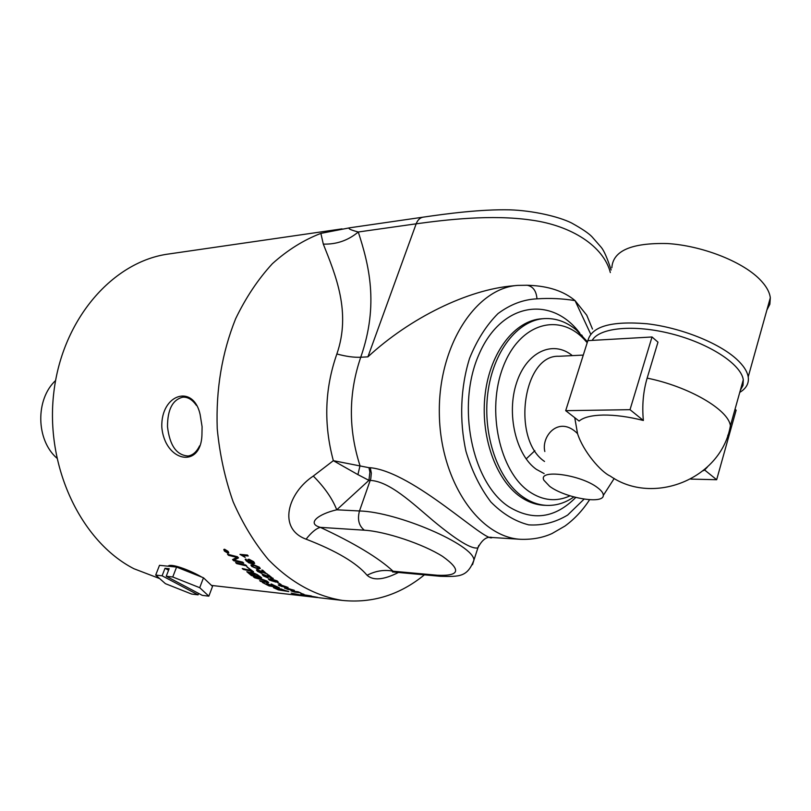 <?xml version="1.0" encoding="UTF-8"?>
<svg xmlns="http://www.w3.org/2000/svg" width="811" height="811" viewBox="0 0 811 811"><rect width="100%" height="100%" fill="white"/><g stroke="black" fill="none" stroke-linecap="round" stroke-linejoin="round"><path stroke-width="1.22" d="M267.366 574.026L258.151 570.427L257.624 570.62L258.273 571.461L262.085 573.539L257.493 571.37L256.388 569.94L257.239 569.636L265.43 573.103L262.034 570.103M261.852 573.336L256.388 569.94M266.931 573.914L257.685 570.498M265.43 573.103L261.76 570.072L262.652 570.163L266.86 574.066M280.738 584.285L277.534 582.673M278.082 582.734L281.093 584.488L278.082 582.734M281.721 586.515L286.78 586.992L281.549 585.38L279.531 585.451L281.721 586.515M286.77 586.961L281.599 585.218L279.582 585.299M288.037 587.397L279.379 585.654L278.335 584.873L280.525 584.822L288.037 587.499L285.786 587.559L278.274 585.015M288.047 589.485L293.106 589.982L287.834 588.533L285.827 588.563L288.047 589.485M293.126 589.901L285.898 588.451M294.363 590.317L284.631 588.036M294.383 590.428L284.57 588.168L286.8 588.046L294.383 590.428M294.444 592.02L299.512 592.537L294.211 591.26L292.203 591.239L294.444 592.02M299.533 592.446L298.63 591.959M297.901 591.736L292.224 591.168M300.739 592.811L295.042 592.142M292.872 591.584L291.007 590.783M300.8 592.922L290.936 590.895L300.8 592.892M301.945 594.372L301.003 594.189M301.925 594.473L311.404 595.994L301.925 594.473M319.24 597.768L320.132 597.869M246.534 565.774L236.771 563.452L235.9 562.631M245.662 564.973L246.767 565.987L236.69 563.594L235.595 562.56L245.662 564.973M248.389 572.323L254.684 575.536L248.774 572.323L251.41 574.999L254.613 575.678M256.073 574.37L259.307 576.672L256.073 574.37L252.221 573.063L255.779 575.932L259.307 576.672M256.144 574.229L252.302 572.961M251.238 572.921L250.842 572.242L251.552 572.008L257.29 574.634L261.649 577.726L251.43 575.577L246.818 571.725L251.238 572.921L250.842 572.242M261.314 577.493L251.491 575.435L246.818 571.725M267.306 583.423L272.141 586.089L266.789 583.322L273.317 586.302L276.916 586.941L271.604 584.072M278.761 587.468L269.039 585.745L262.815 582.531M276.916 586.941L271.077 583.971L279.339 587.732L268.988 585.897L262.308 582.43L268.917 585.512L272.141 586.089M281.762 589.252L286.354 590.925L276.257 588.046L275.375 588.401L278.315 589.617L286.354 590.925M281.802 589.1L275.071 588.046M287.966 591.27L278.447 589.749L273.459 587.671L275.041 587.499L288.797 591.564L278.406 589.901L273.459 587.671M225.61 550.669L226.634 551.774M226.816 550.872L226.918 551.804L228.073 552.22L226.056 552.048L224.961 550.527L226.887 550.841M226.269 551.095L226.522 550.405M227.942 552.078L226.147 551.916L225.042 550.446M228.469 552.504L224.87 549.574L224.201 549.848L224.728 551.115L227.719 552.909L228.469 552.504L227.932 551.267L224.302 549.706M228.783 552.94L224.505 550.963L223.897 549.402M228.003 553.234L224.414 551.095L223.785 549.574L224.586 549.229L228.155 551.419L228.803 552.899L228.094 553.112M308.859 596.44L294.758 594.615M297.982 594.848L304.024 595.953L298.012 594.696M292.376 593.388L308.849 596.551M291.2 593.135L291.717 593.226M295.924 594.372L292.355 593.5M306.102 596.197L295.924 594.929L292.68 594.26L295.914 594.392M292.883 594.169L294.768 594.564M308.504 596.531L306.092 596.247M306.284 596.217L308.687 596.551M306.791 596.278L306.284 596.267M298.174 594.879L306.781 596.328M307.764 596.45L317.598 597.575M298.195 594.716L300.192 594.96M267.093 581.852L266.109 580.838L260.29 578.74L253.407 576.945L259.398 578.182L266.92 581.051L268.684 582.511L267.802 582.572L259.621 580.696M254.664 577.594L253.813 577.027M260.432 581.173L266.555 582.024L267.103 581.892L266.049 580.99L254.593 577.736M266.028 582.257L260.372 581.325M268.684 582.511L265.978 582.41M253.235 571.502L243.361 569.444L242.236 568.501L251.217 570.538L247.183 566.909M243.442 569.302L242.57 568.572M251.217 570.538L246.868 566.828L253.519 571.725L243.361 569.444M238.464 557.826L234.085 560.097L242.692 562.135L243.746 563.169L233.71 560.725L232.564 559.59L236.913 557.41L228.52 555.342L227.506 554.227L237.461 556.751L238.515 557.887L234.085 560.097M236.913 557.41L228.611 555.211L227.779 554.298M243.533 562.956L233.791 560.594L232.706 559.509M311.475 596.379L310.441 596.156M311.485 596.267L317.892 597.413L311.465 596.44M303.142 594.058L300.709 593.297M300.84 593.317L303.993 594.321L300.84 593.317M276.926 581.193L271.705 579.449L269.668 579.601L271.807 580.889L274.828 581.477L276.865 581.345L276.389 580.646L271.766 579.307L269.728 579.47M278.112 581.842L275.831 582.085L269.445 580.068L268.441 579.084L270.712 578.79L277.088 580.879L278.112 581.842L275.892 581.933L269.516 579.926L268.502 578.922M273.277 578.395L264.001 575.07L263.484 575.242L264.163 576.003L268.035 577.908L263.382 575.911L262.227 574.624L263.068 574.35L271.361 577.574L267.904 574.837M267.762 577.706L263.453 575.759L262.298 574.462M272.881 578.304L263.534 575.131M271.361 577.574L267.6 574.806L268.482 574.887L272.81 578.446M259.206 567.751L254.157 565.49L252.089 565.743L254.076 567.477L257.057 568.136L259.125 567.893L258.729 566.98L254.238 565.358L252.17 565.591M260.321 568.541L257.989 568.957L251.795 566.463L250.913 565.085L253.245 564.628L259.408 567.193L260.321 568.541L258.06 568.815L251.876 566.321L251.004 564.902M253.59 562.499L249.92 560.137L249.089 560.401L252.637 562.946L253.59 562.499L253.073 561.536L249.18 560.259M254.644 563.452L248.754 562.652L246.128 560.796L245.287 559.235M251.349 562.946L248.632 561.131L247.852 559.6L248.977 559.215L253.721 561.719L254.664 563.402L252.566 563.827L248.673 562.783L245.196 559.408L245.905 559.043L247.811 561.81L251.349 562.946L248.724 560.999L247.963 559.408M244.993 557.248L240.168 554.389M248.105 555.829L242.509 555.322L245.186 557.41L239.944 554.369L247.406 555.038L248.237 555.981L242.418 555.454M320.862 233.396C303.709 239.965 287.54 250.072 272.374 263.697C258.08 279.237 245.834 297.586 235.636 318.743C221.971 352.785 215.827 389.452 217.236 428.745C219.69 454.312 225.002 478.672 233.152 501.816C242.793 523.794 254.563 543.106 268.492 559.762C290.987 582.572 315.631 596.126 342.414 600.424C372.462 603.435 399.793 594.909 424.417 574.837M349.784 227.79L320.872 233.386L323.305 244.101C336.494 244.496 348.152 240.451 358.28 231.997C350.301 229.888 347.503 228.479 349.865 227.769L350.038 227.749M159.625 578.557L133.916 568.724C80.765 541.464 44.909 466.041 53.82 392.392C62.427 318.662 113.297 261.112 169.043 253.944L342.049 228.864M167.999 566.19L168.222 566.007C171.162 563.26 188.831 569.88 199.506 575.82L201.888 577.158M204.747 578.993L206.065 580.25M202.091 426.738L201.939 434.98C200.804 469.397 164.724 461.794 161.805 427.042C160.771 393.974 193.565 383.573 200.165 414.715L202.091 426.738M168.82 566.281L169.124 565.622M162.099 575.8L165.018 568.288L169.164 568.724L166.235 576.256L202.263 595.355L208.843 596.166L212.533 586.404L203.48 577.787L176.585 567.082L159.503 565.318L155.692 575.08L162.099 575.8L198.087 594.848L191.619 594.047L165.414 583.667L155.692 575.08M198.624 593.429L198.087 594.848M168.587 570.194L165.018 568.288M166.235 576.256L172.753 576.986L199.719 587.691L208.843 596.166M199.719 587.691L203.48 577.787M172.753 576.986L176.585 567.082M565.693 410.67L579.105 421.061C583.636 417.28 591.736 415.283 603.394 415.05C615.265 414.948 628.586 416.753 643.366 420.473L630.015 409.677L652.024 336.981L587.853 340.64L565.693 410.67L630.015 409.677M735.03 409.231L736.135 410.184L716.66 479.717L704.607 469.974L707.354 467.106M652.024 336.981L657.974 342.161L647.148 378.119C643.214 391.48 641.957 405.591 643.366 420.473M716.66 479.717L690.739 479.098M703.178 470.765L704.607 469.974M592.172 340.397C599.349 327.624 634.03 324.167 671.66 333.868C709.301 343.438 741.072 364.18 743.292 379.771L743.028 385.387L740.342 390.284M574.746 417.685L577.554 433.642C583.16 451.332 600.87 471.931 610.237 476.057C653.139 506.135 721.324 478.997 730.407 425.734L730.265 430.955L727.761 435.466M597.666 487.756C601.549 490.665 603.435 493.23 603.303 495.42C603.587 504.695 564.77 497.893 549.615 486.286L543.917 480.254C537.48 468.758 580.889 474.536 597.666 487.756M544.84 451.524C540.967 436.227 559.032 414.837 577.554 433.642M544.526 461.459C511.194 439.116 523.115 354.498 558.809 356.282L583.281 355.086M544.13 473.573L536.365 469.346C515.897 455.001 506.236 413.732 516.566 382.833C526.592 351.71 553.061 339.728 572.333 355.623M587.904 340.64C591.533 326.427 611.19 320.801 646.864 323.741C680.368 327.573 718.597 342.688 736.56 359.131C743.373 365.386 747.255 371.306 748.208 376.892C749.07 382.792 746.738 387.638 741.203 391.449L739.764 392.372M611.849 267.752C612.903 250.761 631.485 242.692 667.595 243.553C701.535 245.672 741.274 261 759.278 278.872C765.858 285.421 769.538 291.717 770.318 297.759L769.862 304.247L766.892 310.005M55.574 380.541C35.329 399.347 35.968 439.886 56.78 458.073M587.478 341.816L576.337 329.965C566.443 321.795 555.799 318.003 544.404 318.591C517.712 320.051 492.936 351.568 487.786 393.406C482.494 435.183 498.066 479.788 522.973 496.91C530.526 502.131 538.362 504.949 546.492 505.375C556.133 505.77 565.237 502.962 573.823 496.95M570.032 495.835C556.356 502.11 542.762 500.701 529.269 491.628C499.546 471.515 486.255 410.133 503.104 366.957C519.476 323.396 558.911 312.042 584.336 339.525L587.194 342.708M199.577 445.868C196.657 451.869 192.836 455.245 188.101 455.995C176.605 455.295 169.742 445.553 167.502 426.768C167.482 409.555 172.591 399.691 182.82 397.167C187.848 396.893 192.379 399.651 196.404 405.419M393.7 572.029L393.071 571.218C378.696 557.897 354.458 543.279 320.345 527.363C306.152 523.43 318.561 513.941 336.747 509.805L368.924 480.365L369.907 472.134L368.934 467.683L333.351 460.678L357.915 474.628L360.013 465.686C348.274 429.171 348.517 393.021 360.743 357.245C379.386 304.024 368.569 263.849 358.28 231.997L416.175 223.816C445.665 219.781 491.648 214.266 531.469 220.116C571.714 225.62 603.637 246.341 610.338 272.557M357.915 474.628L368.924 480.365L370.272 480.406C389.503 481.339 412.12 502.921 433.52 521.017C457.059 540.521 471.85 549.473 477.912 547.861L478.784 545.448M323.305 244.101C335.582 274.99 351.325 312.215 336.869 353.971C346.013 356.465 353.971 357.56 360.743 357.245L367.9 356.85L416.175 223.816C417.685 219.923 420.027 217.693 423.2 217.145L349.865 227.769M333.351 460.678L313.299 476.057C324.582 487.421 332.398 498.674 336.747 509.805L359.486 510.971C357.235 519.415 358.857 525.822 364.372 530.201C385.438 531.428 423.19 544.039 442.624 556.417C461.53 569.94 459.796 576.215 437.433 575.252L393.071 571.218C384.343 569.454 375.686 570.812 367.089 575.273C373.263 580.858 383.715 579.926 398.444 572.465M313.299 476.057C287.875 492.845 277.25 528.59 306.092 539.173C311.373 532.411 316.128 528.478 320.345 527.363L364.372 530.201M306.092 539.173C336.301 550.851 356.637 562.885 367.089 575.273M492.459 537.511L492.216 537.5C486.154 543.492 413.833 471.88 370.282 467.714L368.934 467.683M526.157 458.925L534.865 450.703M516.911 285.462L513.17 285.817C467.785 289.547 409.96 317.973 367.9 356.85M584.082 499.14L567.649 515.066C555.282 522.466 542.306 525.731 528.711 524.859C515.167 521.432 502.567 513.819 490.888 501.999C480.224 487.979 471.921 471.11 465.99 451.413C459.188 420.615 460.486 387.283 469.589 358.28C476.949 340.073 486.418 325.17 498.005 313.583C510.393 304.368 523.379 299.452 536.973 298.843C536.335 290.977 533.07 286.445 527.17 285.259L526.511 285.229M589.972 322.93L586.728 315.195L575.06 300.617C563.888 291.2 548.601 286.101 529.188 285.33L527.738 285.29M647.148 378.119C688.671 386.492 728.39 409.606 730.407 425.734L743.292 379.771M544.576 505.294L543.948 505.273C535.818 504.847 527.981 502.029 520.429 496.819C495.511 479.717 479.95 435.193 485.242 393.477C490.381 351.7 515.167 320.233 541.86 318.774L543.816 318.632M579.723 332.997C551.034 295.022 501.34 302.523 479.068 354.194C456.147 405.348 471.728 482.504 508.71 506.662C532.766 521.351 555.109 518.29 575.759 497.457M536.973 298.843C550 297.982 562.702 298.57 575.06 300.617L590.692 334.112M393.619 572.019L440.474 576.307L437.433 575.252M472.519 564.699L473.938 560.077C473.847 544.911 397.41 511.842 359.486 510.971L370.799 478.662L371.326 473.097L370.282 467.714M336.869 353.971C324.704 388.611 323.528 424.183 333.341 460.678M423.383 217.115L423.21 217.145C447.611 213.567 480.984 209.197 509.795 209.836C532.705 210.556 558.607 216.507 571.502 222.944C581.923 228.722 588.766 233.335 592.01 236.792L601.316 247.426C604.023 250.68 607.297 258.202 611.139 269.992M527.17 285.259L517.712 285.391C475.763 288.138 438.335 345.729 439.329 412.931C439.836 480.142 478.551 537.166 520.55 539.305C532.259 539.69 542.772 537.764 552.088 533.506L564.973 526.045C574.482 519.111 582.683 510.342 589.587 499.738M211.489 585.42L307.014 596.359M307.207 596.389L307.724 596.44M318.591 597.687L342.414 600.424M603.303 495.42L614.201 478.449M739.845 392.068L741.203 391.449M748.208 376.892L770.318 297.759M546.492 505.375L544.647 505.304M584.336 339.525L581.751 335.034M169.094 565.632L168.232 566.007M440.474 576.307C459.421 576.743 467.43 577.138 473.938 560.077L477.912 547.861M392.514 571.968L393.568 572.019M477.902 547.851C482.099 539.65 486.874 536.203 492.216 537.5L520.55 539.305M529.188 285.33L527.201 285.269M586.718 315.195L592.476 329.033"/></g></svg>
